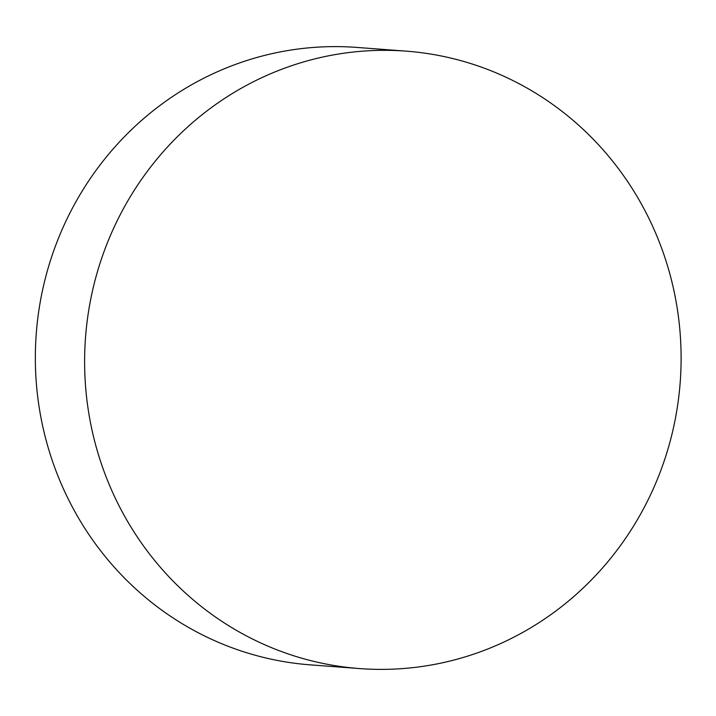 <?xml version="1.0" encoding="UTF-8"?>
<svg xmlns="http://www.w3.org/2000/svg" width="716" height="716" viewBox="0 0 716 716"><rect width="100%" height="100%" fill="white"/><g stroke="black" fill="none" stroke-linecap="round" stroke-linejoin="round"><path stroke-width="1.07" d="M359.575 668.574L310.305 664.86A309.589 298.187 -85.7 0 1 221.011 643.424A309.589 298.187 -85.7 0 1 43.372 286.49A309.589 298.187 -85.7 0 1 356.881 47.426L406.142 51.14A309.589 298.187 -85.7 0 1 680.2 382.281A309.589 298.187 -85.7 0 1 359.575 668.574A309.589 298.187 -85.7 0 1 270.272 647.139A309.589 298.187 -85.7 0 1 92.641 290.204A309.589 298.187 -85.7 0 1 406.142 51.14"/></g></svg>
